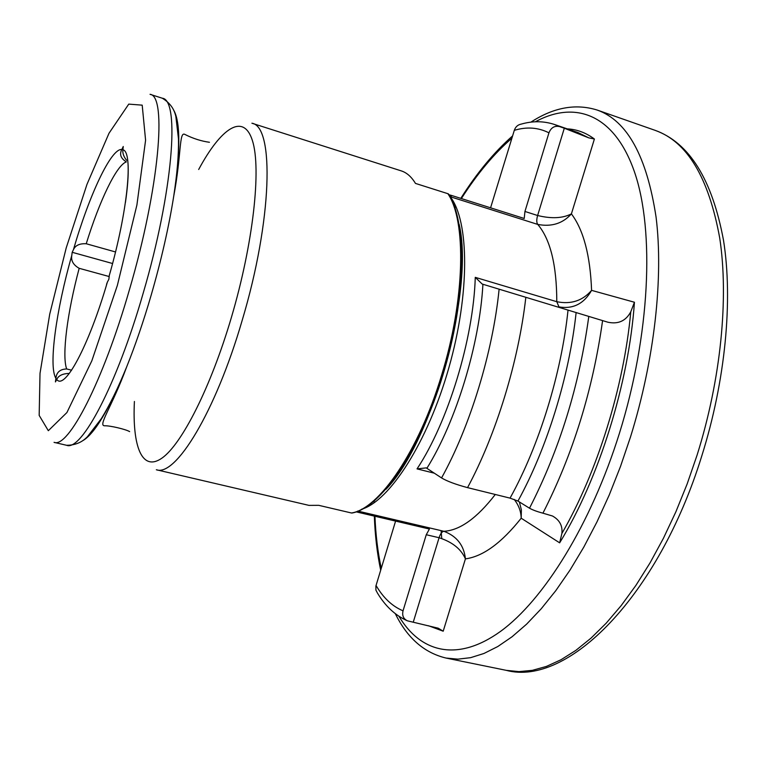 <?xml version="1.0" encoding="UTF-8"?>
<svg xmlns="http://www.w3.org/2000/svg" width="766" height="766" viewBox="0 0 766 766"><rect width="100%" height="100%" fill="white"/><g stroke="black" fill="none" stroke-linecap="round" stroke-linejoin="round"><path stroke-width="1.15" d="M434.379 473.197L417.039 468.888L426.222 467.882L441.561 477.927C446.923 481.172 455.588 484.409 467.547 487.636L510.051 498.13L517.94 501.06L529.507 508.203C532.581 509.955 537.052 511.611 542.931 513.182L552.497 516.006C559.573 519.951 562.704 525.754 561.89 533.433L559.649 542.835C598.888 478.932 628.867 383.105 634.44 302.244L630.763 311.839C625.832 320.973 618.2 324.43 607.878 322.208L482.187 284.042L475.274 277.349L556.786 301.699C570.986 304.571 582.581 300.789 591.582 290.362C583.96 303.776 573.083 309.292 558.96 306.898L556.786 301.699C556.71 265.046 550.361 239.279 537.742 224.419L450.169 196.69L451.997 195.579L448.426 194.583M482.187 284.042L607.878 322.208M428.472 625.736L443.198 631.203L438.286 628.216L407.464 620.833C403.423 618.909 401.949 615.577 403.04 610.818L426.26 534.735L429.41 529.028L356.439 511.918M395.591 521.1L375.876 586.047L375.915 590.146L377.494 593.123C385.241 606.021 395.017 615.165 406.823 620.565M451.997 195.579L524.222 218.482L524.94 211.464L537.617 215.514C551.415 218.885 562.675 218.339 571.398 213.877C562.751 223.528 551.53 227.042 537.742 224.419C536.497 222.628 536.459 219.66 537.617 215.514L564.312 128.219L559.582 126.591C554.603 125.509 551.051 127.596 548.944 132.834L524.94 211.464M490.575 207.816L514.302 130.344C515.528 126.802 517.845 124.724 521.244 124.102C532.734 120.827 543.831 120.971 554.527 124.504L559.582 126.591M564.312 128.219L588.786 137.861L594.397 139.01C585.98 132.748 576.932 129.358 567.233 128.86M447.861 193.683L415.469 183.409C411.466 176.793 406.727 172.618 401.269 170.885L251.909 123.221C274.477 126.294 272.361 219.947 242.113 320.581C215.505 412.079 175.558 477.055 156.341 469.75L309.004 505.388L318.752 505.33L351.47 512.99C378.978 509.045 418.878 451.26 441.666 374.995C465.163 299.113 466.465 220.57 447.861 193.683L448.436 193.942M448.388 193.875C467.279 221.728 466.034 299.171 442.834 375.254C419.711 451.375 380.319 508.404 351.853 513.038L351.47 512.99M86.242 243.751C99.494 200.797 116.489 165.13 126.371 161.875C120.769 158.485 119.257 154.359 121.823 149.494C111.08 148.164 89.143 195.292 73.421 249.735C75.298 245.407 79.568 243.406 86.242 243.751L115.513 251.957M110.409 271.47L109.279 275.521C127.836 210.985 133.447 151.84 122.905 149.753C122.464 153.248 123.709 156.771 126.639 160.333M69.313 373.435C62.716 373.578 58.522 375.579 56.732 379.438C64.516 390.66 88.645 346.5 107.364 282.137L106.551 284.31M109.174 276.536L79.176 268.311C73.364 265.007 70.893 260.737 71.774 255.48C56.196 310.038 48.354 366.34 55.908 378.308C56.483 372.295 60.064 369.174 66.652 368.953L71.611 370.198M122.905 149.753L123.259 146.517L121.823 149.494M107.364 282.137L108.877 279.236L109.279 275.521M55.908 378.308L55.439 381.918L56.732 379.438M73.421 249.735L72.186 252.301L71.774 255.48M112.573 263.514L72.186 252.301M178.545 163.359L177.674 163.091M114.431 396.529L113.598 396.319M357.741 511.056L443.859 531.278C456.785 536.143 463.976 545.335 465.422 558.874C461.17 549.088 452.39 542.041 439.081 537.722L426.26 534.735M519.386 501.95L521.378 509.926L521.186 518.209C521.033 511.429 518.706 505.167 514.197 499.403M517.94 501.06C546.886 448.579 569.31 376.23 576.137 312.49M529.507 508.203C559.544 449.585 579.307 385.671 588.786 316.454M542.931 513.182C572.939 454.209 592.827 390.028 602.583 320.628M561.89 533.433C597.087 472.814 623.974 386.782 630.763 311.839M376.039 585.454C383.268 597.863 392.269 606.318 403.04 610.818M548.944 132.834C538.201 127.424 526.654 126.601 514.302 130.344M588.786 137.861L577.918 132.528L554.527 124.504M426.901 468.275C456.029 421.597 479.65 344.394 482.915 284.272M417.039 468.888C447.966 422.363 473.445 338.993 475.274 277.349M441.561 477.927C470.008 426.739 492.835 352.283 499.097 289.366M467.547 487.636C496.004 434.849 518.592 361.428 525.811 297.467M510.051 498.13C538.996 446.08 561.478 373.502 568.037 310.029M386.064 489.187C413.085 458.403 440.68 395.811 453.577 333.239C466.494 270.637 463.401 215.964 448.139 193.932M361.562 509.256C389.635 501.184 427.83 442.068 448.886 367.68C470.085 293.349 469.261 220.675 450.169 196.69M413.267 622.136L439.081 537.722C440.393 533.758 441.992 531.614 443.859 531.278C459.83 530.436 476.969 518.17 495.286 494.482M400.991 467.365L401.173 469.07M461.707 249.41L460.759 250.683M79.176 268.311C67.427 312.26 61.74 355.261 66.652 368.953M117.351 285.45L136.894 205.068L145.588 140.226L142.198 105.153L128.755 104.119L109.011 133.246L86.979 184.357L66.211 247.925L49.713 314.204L40.014 373.368L39.171 415.392L48.325 430.703L66.91 412.548L91.824 360.843L117.351 285.45M162.344 98.23C180.067 99.714 172.963 192.189 143.146 293.311C116.738 385.202 81.34 451.576 66.623 445.295L54.051 442.346C68.164 448.512 103.017 381.774 129.473 289.586C159.318 188.12 167.122 95.568 150.04 94.314L162.344 98.23C173.164 104.808 174.983 113.119 175.845 116.355L178.488 138.876C178.765 154.55 177.185 173.614 173.748 196.067C180.383 151.476 180.489 123.077 174.074 110.879M83.168 440.45C94.936 433.259 109.404 408.824 126.572 367.134C135.323 345.322 143.539 321.299 151.199 295.054C161.32 260.038 168.836 227.042 173.748 196.067C181.628 154.292 178.995 130.747 185.008 134.49C193.08 138.541 201.228 141.145 209.453 142.285M134.404 401.48C132.202 446.53 141.978 472.086 161.923 458.145C181.762 444.357 210.813 387.337 231.466 317.181C253.345 243.081 261.407 168.769 252.464 140.724C243.569 112.343 221.039 127.865 198.681 169.487M594.397 139.01L571.398 213.877C583.529 229.992 590.26 255.48 591.582 290.362L634.44 302.244M559.649 542.835L521.186 518.209C501.567 542.941 482.982 556.499 465.422 558.874L443.198 631.203M398.952 616.276C420.352 652.393 457.178 662.609 500.524 631.395C543.697 600.075 590.921 524.509 619.416 433.307C650.123 334.991 654.652 231.141 634.717 172.628C614.667 113.923 575.007 100.126 535.338 121.784M511.927 138.167C494.06 153.65 477.208 173.777 461.371 198.557M374.593 499.92L374.593 500.667M374.938 516.255C375.704 534.917 377.81 552.267 381.257 568.295M395.313 613.681C407.253 638.011 424.173 652.804 446.051 658.061L457.953 659.153L470.621 657.668L483.93 653.484L497.795 646.533L512.071 636.757L526.606 624.156L541.227 608.769L555.771 590.682L570.048 570.038L583.845 547.029L596.973 521.905L609.248 494.96L620.47 466.532L630.485 437.003C654.585 359.694 663.586 277.426 656.069 217.104C646.81 156.312 627.182 120.626 597.202 110.055C575.716 103.353 553.607 107.384 530.886 122.148M446.051 658.061L506.269 670.346L518.946 671.619L532.36 670.346L546.407 666.42L560.971 659.765L575.908 650.334L591.046 638.116L606.222 623.151L621.255 605.513L635.933 585.358L650.056 562.866L663.433 538.268L675.861 511.86L687.14 483.988L697.127 454.994C721.017 379.055 728.868 297.907 719.714 237.987C708.694 177.54 687.198 141.662 655.208 130.373L597.202 110.055M441.092 530.627L441.752 538.469M459.112 224.208C474.7 289.069 432.646 441.57 386.007 489.263M128.142 165.494C128.535 175.165 127.625 187.507 125.423 202.53M66.623 445.295C79.271 445.19 85.103 438.985 87.506 436.649L101.313 418.667C109.586 405.348 118.002 388.171 126.572 367.134C111.913 407.043 97.579 425.906 104.664 425.781C109.978 425.542 126.007 429.353 129.645 431.622M512.617 135.888C494.118 152.166 476.845 173.001 460.797 198.375M455.818 206.408L454.927 207.892M374.057 501.203L374.057 502.85M374.335 516.112C375.034 535.405 377.15 553.425 380.683 570.172M655.208 130.373C689.41 142.849 712.169 179.474 723.497 240.237C733.091 300.243 725.479 380.683 701.78 455.962C658.243 596.848 567.357 686.891 506.269 670.346M461.802 265.821L460.739 265.505M408.345 455.052L409.504 455.339M417.25 437.989L418.456 438.296"/></g></svg>
